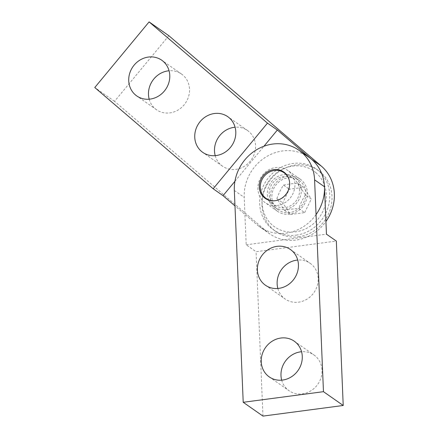 <?xml version="1.0" encoding="UTF-8"?>
<svg xmlns="http://www.w3.org/2000/svg" width="438" height="438" viewBox="0 0 438 438"><rect width="100%" height="100%" fill="white"/><g stroke="black" fill="none" stroke-linecap="round" stroke-linejoin="round"><path stroke-width="0.33" stroke-dasharray="2.19 1.64" d="M299.515 190.048A16.124 14.717 -55 0 0 293.575 178.846A16.124 14.717 -55 0 0 277.32 178.824A16.124 14.717 -55 0 0 269.156 194.067A16.124 14.717 -55 0 0 275.102 205.274A16.124 14.717 -55 0 0 291.352 205.291A16.124 14.717 -55 0 0 299.515 190.048M308.757 157.122A42.623 38.911 -55 0 0 265.784 157.072A42.623 38.911 -55 0 0 244.207 197.368L246.194 244.793L256.071 251.697L336.335 241.075M246.194 244.793L326.458 234.171M262.964 416.1L256.071 251.697M277.845 288.478A21.796 19.896 -55 0 0 285.171 299.028A21.796 19.896 -55 0 0 307.147 299.055A21.796 19.896 -55 0 0 318.18 278.448A21.796 19.896 -55 0 0 310.148 263.298A21.796 19.896 -55 0 0 297.72 260.046M281.689 380.162A21.796 19.896 -55 0 0 289.014 390.712A21.796 19.896 -55 0 0 310.985 390.74A21.796 19.896 -55 0 0 322.023 370.137A21.796 19.896 -55 0 0 313.986 354.988A21.796 19.896 -55 0 0 301.563 351.736M277.347 209.085A18.035 16.463 -55 0 0 278.508 209.983A18.035 16.463 -55 0 0 301.859 205.285A18.035 16.463 -55 0 0 300.326 181.321A18.035 16.463 -55 0 0 299.17 180.423A18.035 16.463 -55 0 0 275.82 185.126A18.035 16.463 -55 0 0 277.347 209.085M315.94 172.709A34.098 31.125 -55 0 0 270.536 178.715A34.098 31.125 -55 0 0 272.485 225.214A34.098 31.125 -55 0 0 317.889 219.208A34.098 31.125 -55 0 0 315.94 172.709M295.825 178.173A18.035 16.463 125 0 1 297.358 202.137A18.035 16.463 125 0 1 274.007 206.84A18.035 16.463 125 0 1 270.843 182.63A18.035 16.463 125 0 1 294.67 177.275A18.035 16.463 125 0 1 295.825 178.173M234.938 181.288L263.95 146.232M316.05 214.609A42.623 38.911 125 0 1 259.92 226.994A42.623 38.911 125 0 1 257.177 224.875L234.976 205.887M149.194 99.196A21.796 19.896 -55 0 0 156.519 109.752A21.796 19.896 -55 0 0 184.743 104.069A21.796 19.896 -55 0 0 182.892 75.106A21.796 19.896 -55 0 0 181.491 74.022A21.796 19.896 -55 0 0 169.068 70.77M215.211 155.654A21.796 19.896 -55 0 0 222.537 166.21A21.796 19.896 -55 0 0 250.76 160.527A21.796 19.896 -55 0 0 248.91 131.564A21.796 19.896 -55 0 0 247.514 130.48A21.796 19.896 -55 0 0 235.086 127.228M168.849 35.708L114.532 101.342L267.054 231.779A42.623 38.911 -55 0 0 269.792 233.897A42.623 38.911 -55 0 0 325.927 221.508M114.532 101.342L94.778 87.534M289.146 179.859A15.653 14.284 125 0 1 275.688 200.659A15.653 14.284 125 0 1 274.533 200.768M277.194 205.482A19.672 17.958 -55 0 0 294.084 190.678A19.672 17.958 -55 0 0 287.673 170.387A19.672 17.958 -55 0 0 275.606 167.54A19.672 17.958 -55 0 0 258.721 182.339A19.672 17.958 -55 0 0 265.127 202.635A19.672 17.958 -55 0 0 277.194 205.482M288.04 176.235A19.672 17.958 -55 0 0 271.155 191.034A19.672 17.958 -55 0 0 277.566 211.33A19.672 17.958 -55 0 0 289.633 214.171A19.672 17.958 -55 0 0 306.518 199.372A19.672 17.958 -55 0 0 300.107 179.076A19.672 17.958 -55 0 0 288.04 176.235M283.485 185.11L290.219 183.894L297.741 183.226L303.6 187.322L289.343 189.205L282.745 202.794L290.405 214.5L304.662 212.611L298.798 208.515C293.52 208.778 288.768 209.408 284.541 210.404L276.882 198.699C278.557 193.799 280.753 189.271 283.485 185.11L289.343 189.205M276.882 198.699L282.745 202.794M284.541 210.404L290.405 214.5M297.741 183.226L305.401 194.926L311.259 199.022L303.6 187.322M305.401 194.926C302.669 199.087 300.473 203.621 298.798 208.515M304.662 212.611L311.259 199.022M298.502 236.761A37.181 33.94 -55 0 0 330.422 208.789A37.181 33.94 -55 0 0 318.306 170.437A37.181 33.94 -55 0 0 295.497 165.055A37.181 33.94 -55 0 0 263.583 193.032A37.181 33.94 -55 0 0 275.699 231.384A37.181 33.94 -55 0 0 298.502 236.761M296.197 235.151A37.181 33.94 -55 0 0 328.117 207.179A37.181 33.94 -55 0 0 316.001 168.822A37.181 33.94 -55 0 0 293.192 163.445A37.181 33.94 -55 0 0 261.278 191.417A37.181 33.94 -55 0 0 273.394 229.775A37.181 33.94 -55 0 0 296.197 235.151M234.33 190.464L244.207 197.368M267.054 231.779L257.177 224.875M265.225 198.37L275.102 205.274M283.698 171.942L293.575 178.846M269.266 376.91L289.014 390.712M294.237 341.18L313.986 354.988M265.423 285.22L285.171 299.028M290.394 249.496L310.148 263.298M299.17 180.423L294.67 177.275M278.508 209.983L274.007 206.84M181.491 74.022L161.742 60.214M156.519 109.752L136.766 95.944M247.514 130.48L227.76 116.672M222.537 166.21L202.789 152.402M269.792 233.897L259.92 226.994M300.107 179.076L287.673 170.387M277.566 211.33L265.127 202.635M318.306 170.437L316.001 168.822M275.699 231.384L273.394 229.775"/><path stroke-width="0.66" d="M289.638 183.15A16.124 14.717 125 0 1 281.481 198.387A16.124 14.717 125 0 1 265.225 198.37A16.124 14.717 125 0 1 262.4 176.722A16.124 14.717 125 0 1 283.698 171.942A16.124 14.717 125 0 1 289.638 183.15M343.222 405.484L336.335 241.075L326.458 234.171L324.47 186.747A42.623 38.911 -55 0 0 308.757 157.122L298.88 150.218A42.623 38.911 125 0 1 314.594 179.848L323.468 391.676L343.222 405.484L262.964 416.1L243.21 402.292L234.33 190.464A42.623 38.911 125 0 1 255.907 150.168A42.623 38.911 125 0 1 298.88 150.218M297.72 260.046A21.796 19.896 -55 0 0 277.139 283.879A21.796 19.896 -55 0 0 277.845 288.478M301.563 351.736A21.796 19.896 -55 0 0 280.982 375.569A21.796 19.896 -55 0 0 281.689 380.162M302.269 356.329A21.796 19.896 125 0 1 291.237 376.932A21.796 19.896 125 0 1 269.266 376.91A21.796 19.896 125 0 1 265.444 347.646A21.796 19.896 125 0 1 294.237 341.18A21.796 19.896 125 0 1 302.269 356.329M298.426 264.645A21.796 19.896 125 0 1 287.394 285.248A21.796 19.896 125 0 1 265.423 285.22A21.796 19.896 125 0 1 261.601 255.962A21.796 19.896 125 0 1 290.394 249.496A21.796 19.896 125 0 1 298.426 264.645M323.468 391.676L243.21 402.292M234.976 205.887L223.03 195.671L213.158 188.767L267.47 123.138L277.347 130.037L311.495 159.24A42.623 38.911 125 0 1 316.05 214.609M223.03 195.671L234.938 181.288M263.95 146.232L277.347 130.037M267.47 123.138L149.095 21.9L94.778 87.534L213.158 188.767M201.387 151.318A21.796 19.896 125 0 1 199.536 122.355A21.796 19.896 125 0 1 227.76 116.672A21.796 19.896 125 0 1 229.156 117.756A21.796 19.896 125 0 1 231.007 146.719A21.796 19.896 125 0 1 202.789 152.402A21.796 19.896 125 0 1 201.387 151.318M135.369 94.86A21.796 19.896 125 0 1 133.519 65.897A21.796 19.896 125 0 1 161.742 60.214A21.796 19.896 125 0 1 163.139 61.298A21.796 19.896 125 0 1 164.989 90.261A21.796 19.896 125 0 1 136.766 95.944A21.796 19.896 125 0 1 135.369 94.86M325.927 221.508A42.623 38.911 -55 0 0 321.372 166.144L168.849 35.708L149.095 21.9M169.068 70.77A21.796 19.896 -55 0 0 149.194 99.196M235.086 127.228A21.796 19.896 -55 0 0 215.211 155.654M274.533 200.768A15.653 14.284 125 0 1 260.347 188.017A15.653 14.284 125 0 1 272.299 170.919A15.653 14.284 125 0 1 289.146 179.859M314.594 179.848L324.47 186.747M321.372 166.144L311.495 159.24"/></g></svg>
